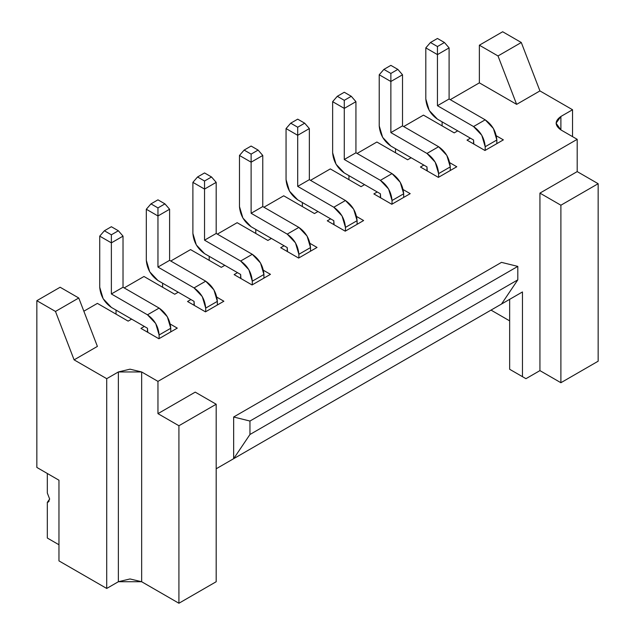<?xml version="1.0" encoding="UTF-8"?>
<svg xmlns="http://www.w3.org/2000/svg" width="635" height="635" viewBox="0 0 635 635"><rect width="100%" height="100%" fill="white"/><g stroke="black" fill="none" stroke-linecap="round" stroke-linejoin="round"><path stroke-width="0.95" d="M598.154 361.204L560.895 382.722L539.933 370.618L525.955 378.682L516.636 373.309L525.955 378.682L522.462 376.666L522.462 291.949L522.462 376.666L509.651 369.276L525.955 378.682L539.933 370.618L560.895 382.722L598.154 361.204L598.154 183.706L598.154 361.204M509.651 320.865L491.014 310.102L509.651 320.865M521.295 42.505L502.666 31.75L479.369 45.196L498.007 55.951L521.295 42.505L498.007 55.951L516.636 104.362L539.933 90.916L521.295 42.505L539.933 90.916L572.54 109.744L572.54 136.636L572.54 109.744L560.895 116.467L560.895 129.913L560.895 116.467L556.069 123.19L560.895 129.913L577.199 139.327L577.199 171.601L598.154 183.706L577.199 171.601L539.933 193.111L560.895 205.216L598.154 183.706L560.895 205.216L560.895 382.722L560.895 205.216L539.933 193.111L539.933 370.618L539.933 193.111L577.199 171.601L577.199 139.327L157.956 381.373L157.956 413.647L195.223 392.128L216.186 404.233L216.186 581.731L178.919 603.25L141.653 581.731L118.364 581.731L106.72 588.454L58.968 560.895L106.72 588.454L106.72 378.682L74.105 359.854L55.475 311.444L36.846 300.688L60.135 287.242L36.846 300.688L36.846 467.431L36.846 300.688L55.475 311.444L78.764 297.998L60.135 287.242L78.764 297.998L97.401 346.408L78.764 297.998L55.475 311.444L74.105 359.854L97.401 346.408L74.105 359.854L106.72 378.682L106.72 588.454L118.364 581.731L130.008 578.953L141.653 581.739L178.919 603.25L216.186 581.731L216.186 404.233L178.919 425.744L178.919 603.25L178.919 425.744L157.956 413.647L157.956 381.373L141.653 371.959L141.653 581.731L141.653 371.959L130.008 369.173L118.364 371.959L118.364 581.731L118.364 371.959L106.72 378.682L118.364 371.959L141.653 371.959L157.956 381.373L577.199 139.327L560.895 129.913C554.609 125.428 554.609 120.952 560.895 116.467L572.54 109.744L539.933 90.916L516.636 104.362L498.007 55.951L479.369 45.196L479.369 82.852L516.636 104.362L479.369 82.852L479.369 45.196L502.666 31.75L521.295 42.505M423.474 115.125L454.215 132.874L457.716 130.858L454.215 132.874L423.474 115.125L403.677 126.555L423.474 115.125M442.111 121.849L442.111 125.881L442.111 121.849M501.499 262.366L517.803 266.398L517.803 279.852L501.499 304.054L522.462 291.949L233.648 458.692L233.648 417.005L501.499 262.366L233.648 417.005L249.96 421.045L517.803 266.398L501.499 262.366M509.651 299.347L509.651 369.276L516.636 373.309L509.651 369.276L509.651 299.347M280.702 247.706L298.633 258.064L317.032 247.444L310.015 243.388L317.032 247.444L298.633 258.064L280.702 247.706L284.075 245.761L280.702 247.706M327.279 220.813L345.218 231.172L363.617 220.543L356.592 216.495L363.617 220.543L345.218 231.172L327.279 220.813L330.66 218.869L327.279 220.813M373.864 193.921L391.795 204.272L410.202 193.651L403.177 189.595L410.202 193.651L391.795 204.272L373.864 193.921L377.238 191.968L373.864 193.921M420.449 167.029L438.38 177.379L456.779 166.759L449.763 162.703L456.779 166.759L438.38 177.379L420.449 167.029L423.823 165.076L420.449 167.029M467.027 140.137L484.965 150.487L503.364 139.867L496.34 135.811L503.364 139.867L484.965 150.487L467.027 140.137L470.408 138.184L467.027 140.137M237.149 222.694L267.891 240.451L271.383 238.427L267.891 240.451L237.149 222.694L217.345 234.124L237.149 222.694M255.778 229.418L255.778 233.458L255.778 229.418M283.726 195.802L314.476 213.55L317.968 211.534L314.476 213.55L283.726 195.802L263.93 207.232L283.726 195.802M302.363 202.525L302.363 206.558L302.363 202.525M330.311 168.91L361.053 186.658L364.546 184.642L361.053 186.658L330.311 168.91L310.515 180.34L330.311 168.91M348.94 175.633L348.94 179.665L348.94 175.633M376.888 142.018L407.638 159.766L411.131 157.75L407.638 159.766L376.888 142.018L357.092 153.448L376.888 142.018M395.526 148.741L395.526 152.773L395.526 148.741M83.852 311.206L97.401 303.379L128.143 321.127L131.636 319.111L128.143 321.127L97.401 303.379L83.852 311.206M116.03 314.135L116.03 310.102L116.03 314.135M124.182 287.917L143.978 276.487L174.728 294.235L178.221 292.219L174.728 294.235L143.978 276.487L124.182 287.917M162.616 287.242L162.616 283.21L162.616 287.242M170.767 261.025L190.564 249.595L221.305 267.343L224.798 265.327L221.305 267.343L190.564 249.595L170.767 261.025M209.193 260.35L209.193 256.318L209.193 260.35M450.263 99.655L479.369 82.852L450.263 99.655M216.186 468.781L233.648 458.692L216.186 468.781M501.499 304.054L517.803 279.852L249.96 434.491L233.648 458.692L501.499 304.054M517.803 279.852L517.803 266.398L249.96 421.045L249.96 434.491L517.803 279.852M58.968 544.759L47.323 538.035L58.968 544.759M58.968 480.211L36.846 467.431L58.968 480.211L58.968 560.895L58.968 480.211M140.954 328.39L158.885 338.749L140.954 328.39L144.328 326.438L131.636 319.111L144.328 326.438L140.954 328.39M177.284 328.12L170.267 324.064L177.284 328.12L158.885 338.749L177.284 328.12M187.539 301.498L205.47 311.849L187.539 301.498L190.913 299.545L178.221 292.219L190.913 299.545L187.539 301.498M223.869 301.228L216.845 297.172L223.869 301.228L205.47 311.849L223.869 301.228M234.117 274.606L252.055 284.956L234.117 274.606L237.498 272.653L224.798 265.327L237.498 272.653L234.117 274.606M270.454 274.336L263.43 270.28L270.454 274.336L252.055 284.956L270.454 274.336M233.648 458.692L249.96 434.491L249.96 421.045L233.648 417.005L233.648 458.692M216.186 404.233L195.223 392.128L157.956 413.647L178.919 425.744L216.186 404.233M426.966 170.521L426.966 166.894L411.131 157.75L426.966 166.894L427.26 171.029M380.389 197.414L380.389 193.786L364.546 184.642L380.389 193.786L380.675 197.922M333.804 224.314L333.804 220.678L317.968 211.534L333.804 220.678L334.097 224.814M287.218 251.206L287.218 247.571L271.383 238.427L287.218 247.571L287.512 251.706M473.551 143.629L473.551 140.002L457.716 130.858L473.551 140.002L473.845 144.137M47.323 473.488L47.323 493.03L49.649 499.039L47.323 502.348L47.323 538.035L47.323 502.348L49.03 501.364L47.323 502.348L48.292 502.055L49.649 499.039L47.323 493.03L47.323 473.488M402.511 74.779L402.511 125.881L438.61 146.725C445.635 151.63 449.517 158.353 450.263 166.894L450.263 170.521L450.263 166.894L446.849 155.416L438.61 146.725L402.511 125.881L402.511 74.779L390.866 81.502L379.222 74.779L379.222 125.881C379.96 134.414 383.842 141.137 390.866 146.05L411.131 157.75L390.866 146.05L382.635 137.358L379.222 125.881L379.222 74.779L390.866 81.502L390.866 132.604L390.866 73.438L383.881 69.398L379.222 74.779L383.881 69.398L390.866 65.365L397.851 69.398L402.511 74.779L397.851 69.398L390.866 73.438L390.866 81.502L402.511 74.779M438.61 177.244L438.61 173.617C437.872 165.076 433.991 158.353 426.966 153.448L390.866 132.604L402.511 125.881L390.866 132.604L426.966 153.448L438.61 146.725L426.966 153.448L435.205 162.139L438.61 173.617L450.263 166.894L438.61 173.617L438.61 177.244M355.933 101.671L355.933 152.773L392.033 173.617C399.058 178.522 402.939 185.253 403.677 193.786L403.677 197.414L403.677 193.786L400.264 182.309L392.033 173.617L355.933 152.773L355.933 101.671L344.281 108.394L332.637 101.671L332.637 152.773C333.383 161.314 337.264 168.037 344.281 172.942L364.546 184.642L344.281 172.942L336.05 164.251L332.637 152.773L332.637 101.671L344.281 108.394L344.281 159.496L344.281 100.33L337.296 96.298L332.637 101.671L337.296 96.298L344.281 92.258L351.274 96.298L355.933 101.671L351.274 96.298L344.281 100.33L344.281 108.394L355.933 101.671M392.033 204.145L392.033 200.509C391.287 191.976 387.406 185.253 380.389 180.34L344.281 159.496L355.933 152.773L344.281 159.496L380.389 180.34L392.033 173.617L380.389 180.34L388.62 189.032L392.033 200.509L403.677 193.786L392.033 200.509L392.033 204.145M309.348 128.572L309.348 179.665L345.448 200.509C352.473 205.422 356.354 212.146 357.092 220.678L357.092 224.314L357.092 220.678L353.687 209.201L345.448 200.509L309.348 179.665L309.348 128.572L297.704 135.295L286.06 128.572L286.06 179.665C286.798 188.206 290.679 194.929 297.704 199.834L317.968 211.534L297.704 199.834L289.465 191.143L286.06 179.665L286.06 128.572L297.704 135.295L297.704 186.388L297.704 127.222L290.719 123.19L286.06 128.572L290.719 123.19L297.704 119.158L304.689 123.19L309.348 128.572L304.689 123.19L297.704 127.222L297.704 135.295L309.348 128.572M345.448 231.037L345.448 227.401C344.71 218.869 340.828 212.146 333.804 207.232L297.704 186.388L309.348 179.665L297.704 186.388L333.804 207.232L345.448 200.509L333.804 207.232L342.035 215.924L345.448 227.401L357.092 220.678L345.448 227.401L345.448 231.037M262.763 155.464L262.763 206.558L298.871 227.401C305.887 232.315 309.769 239.038 310.515 247.571L310.515 251.206L310.515 247.571L307.102 236.093L298.871 227.401L262.763 206.558L262.763 155.464L251.119 162.187L239.474 155.464L239.474 206.558C240.213 215.098 244.094 221.821 251.119 226.735L271.383 238.427L251.119 226.735L242.887 218.035L239.474 206.558L239.474 155.464L251.119 162.187L251.119 213.281L251.119 154.114L244.134 150.082L239.474 155.464L244.134 150.082L251.119 146.05L258.112 150.082L262.763 155.464L258.112 150.082L251.119 154.114L251.119 162.187L262.763 155.464M298.871 257.929L298.871 254.302C298.125 245.761 294.243 239.038 287.218 234.124L251.119 213.281L262.763 206.558L251.119 213.281L287.218 234.124L298.871 227.401L287.218 234.124L295.458 242.824L298.871 254.302L310.515 247.571L298.871 254.302L298.871 257.929M216.186 182.356L216.186 233.458L252.285 254.302C259.31 259.207 263.192 265.93 263.93 274.471L263.93 278.098L263.93 274.471L260.517 262.993L252.285 254.302L216.186 233.458L216.186 182.356L204.541 189.079L192.889 182.356L192.889 233.458C193.635 241.991 197.517 248.714 204.541 253.627L224.798 265.327L204.541 253.627L196.302 244.935L192.889 233.458L192.889 182.356L204.541 189.079L204.541 240.181L204.541 181.015L197.548 176.975L192.889 182.356L197.548 176.975L204.541 172.942L211.526 176.975L216.186 182.356L211.526 176.975L204.541 181.015L204.541 189.079L216.186 182.356M252.285 284.821L252.285 281.194C251.547 272.653 247.666 265.93 240.641 261.025L204.541 240.181L216.186 233.458L204.541 240.181L240.641 261.025L252.285 254.302L240.641 261.025L248.872 269.716L252.285 281.194L263.93 274.471L252.285 281.194L252.285 284.821M240.641 278.098L240.641 274.471L237.498 272.653L240.641 274.471L240.927 278.606M169.601 209.248L169.601 260.35L205.7 281.194C212.725 286.099 216.606 292.822 217.345 301.363L217.345 304.99L217.345 301.363L213.939 289.885L205.7 281.194L169.601 260.35L169.601 209.248L157.956 215.971L146.312 209.248L146.312 260.35C147.05 268.883 150.932 275.606 157.956 280.519L178.221 292.219L157.956 280.519L149.725 271.828L146.312 260.35L146.312 209.248L157.956 215.971L157.956 267.073L157.956 207.907L150.971 203.875L146.312 209.248L150.971 203.875L157.956 199.834L164.941 203.875L169.601 209.248L164.941 203.875L157.956 207.907L157.956 215.971L169.601 209.248M205.7 311.714L205.7 308.086C204.962 299.545 201.081 292.822 194.056 287.917L157.956 267.073L169.601 260.35L157.956 267.073L194.056 287.917L205.7 281.194L194.056 287.917L202.295 296.608L205.7 308.086L217.345 301.363L205.7 308.086L205.7 311.714M194.056 304.99L194.056 301.363L190.913 299.545L194.056 301.363L194.35 305.498M123.023 236.141L123.023 287.242L159.123 308.086C166.14 312.999 170.029 319.722 170.767 328.255L170.767 331.891L170.767 328.255L167.354 316.778L159.123 308.086L123.023 287.242L123.023 236.141L111.371 242.864L99.727 236.141L99.727 287.242C100.473 295.783 104.354 302.506 111.371 307.411L131.636 319.111L111.371 307.411L103.14 298.72L99.727 287.242L99.727 236.141L111.371 242.864L111.371 293.965L111.371 234.799L104.386 230.767L99.727 236.141L104.386 230.767L111.371 226.727L118.364 230.767L123.023 236.141L118.364 230.767L111.371 234.799L111.371 242.864L123.023 236.141M159.123 338.614L159.123 334.978C158.377 326.446 154.495 319.722 147.479 314.809L111.371 293.965L123.023 287.242L111.371 293.965L147.479 314.809L159.123 308.086L147.479 314.809L155.71 323.501L159.123 334.978L170.767 328.255L159.123 334.978L159.123 338.614M147.479 331.891L147.479 328.255L144.328 326.438L147.479 328.255L147.764 332.391M449.096 47.887L449.096 98.989L485.196 119.825C492.22 124.738 496.102 131.461 496.84 140.002L496.84 143.629L496.84 140.002L493.427 128.524L485.196 119.825L449.096 98.989L449.096 47.887L437.451 54.61L425.807 47.887L425.807 98.989C426.545 107.521 430.427 114.244 437.451 119.158L457.716 130.858L437.451 119.158L429.212 110.466L425.807 98.989L425.807 47.887L437.451 54.61L437.451 105.712L437.451 46.538L430.459 42.505L425.807 47.887L430.459 42.505L437.451 38.473L444.436 42.505L449.096 47.887L444.436 42.505L437.451 46.538L437.451 54.61L449.096 47.887M485.196 150.352L485.196 146.725C484.457 138.184 480.576 131.461 473.551 126.548L437.451 105.712L449.096 98.989L437.451 105.712L473.551 126.548L485.196 119.825L473.551 126.548L481.782 135.247L485.196 146.725L496.84 140.002L485.196 146.725L485.196 150.352M383.881 69.398L390.866 73.438L397.851 69.398L390.866 65.365L383.881 69.398M337.296 96.298L344.281 100.33L351.274 96.298L344.281 92.258L337.296 96.298M290.719 123.19L297.704 127.222L304.689 123.19L297.704 119.158L290.719 123.19M244.134 150.082L251.119 154.114L258.112 150.082L251.119 146.05L244.134 150.082M197.548 176.975L204.541 181.015L211.526 176.975L204.541 172.942L197.548 176.975M150.971 203.875L157.956 207.907L164.941 203.875L157.956 199.834L150.971 203.875M104.386 230.767L111.371 234.799L118.364 230.767L111.371 226.727L104.386 230.767M430.459 42.505L437.451 46.538L444.436 42.505L437.451 38.473L430.459 42.505"/></g></svg>

